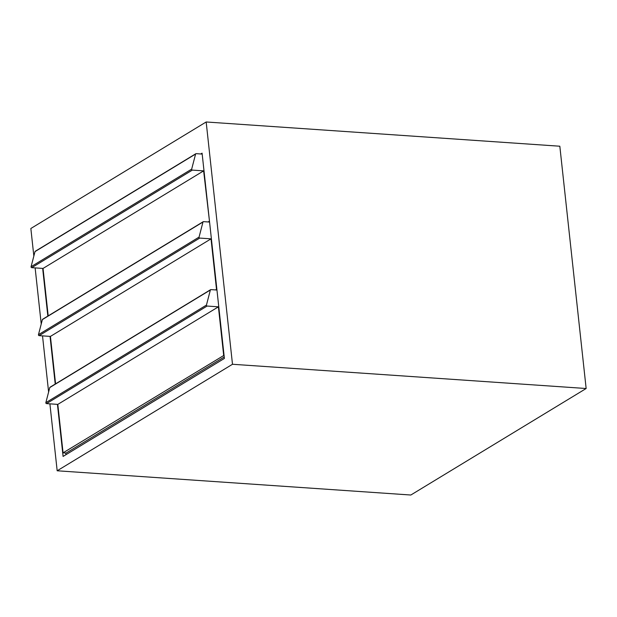 <?xml version="1.0" encoding="UTF-8"?>
<svg xmlns="http://www.w3.org/2000/svg" width="617" height="617" viewBox="0 0 617 617"><rect width="100%" height="100%" fill="white"/><g stroke="black" fill="none" stroke-linecap="round" stroke-linejoin="round"><path stroke-width="0.93" d="M209.495 221.372L203.633 170.87L43.036 268.434L48.195 315.873M209.117 221.349L208.13 221.95M202.183 154.073L196.121 153.656A0.71 0.578 -121.3 0 0 195.828 153.726L35.231 251.289A0.71 0.578 58.7 0 0 35.007 251.605L31.081 266.698A0.71 0.578 58.7 0 0 31.745 267.662L43.036 268.434M203.633 170.87L192.342 170.099A0.71 0.578 -121.3 0 1 191.671 169.135L195.604 154.042A0.71 0.578 -121.3 0 1 195.828 153.726M224.048 355.307L63.073 452.847L66.119 453.055L224.226 357.004L65.772 453.264L65.926 454.698M50.293 387.175A0.71 0.578 58.7 0 0 49.776 387.553L45.851 402.654A0.71 0.578 58.7 0 0 46.514 403.611L57.805 404.39L218.403 306.826L223.67 355.284M57.805 404.39L63.073 452.847M218.403 306.826L207.111 306.047A0.71 0.578 -121.3 0 1 206.44 305.091L45.851 402.654M206.44 305.091L210.374 289.99A0.71 0.578 -121.3 0 1 210.891 289.612L216.953 290.029M586.15 388.509L410.829 495.019L57.173 470.779L232.493 364.269L586.15 388.509L559.827 146.221L206.171 121.981L232.493 364.269M206.171 121.981L30.85 228.491L33.842 256.063M35.13 267.894L41.231 324.041M42.519 335.872L48.612 392.019M49.9 403.842L57.173 470.779M200.749 153.972L202.083 153.163L224.387 358.438L63.088 456.426L57.435 404.359M55.229 384.067L50.046 336.388M47.841 316.089L42.666 268.41M42.912 319.197A0.71 0.578 58.7 0 0 42.388 319.583L38.462 334.676A0.71 0.578 58.7 0 0 39.126 335.64L50.424 336.412L55.576 383.851M50.424 336.412L211.022 238.848L199.723 238.077A0.71 0.578 -121.3 0 1 199.06 237.113L38.462 334.676M199.06 237.113L202.985 222.02A0.71 0.578 -121.3 0 1 203.51 221.634L209.564 222.051M211.022 238.848L216.505 289.327L215.518 289.928M192.342 170.099L31.745 267.662M191.671 169.135L31.081 266.698M195.604 154.042L35.007 251.605M207.111 306.047L46.514 403.611M210.374 289.99L49.776 387.553M199.723 238.077L39.126 335.64M202.985 222.02L42.388 319.583M210.598 289.682L50 387.237M203.209 221.704L42.619 319.267"/></g></svg>
